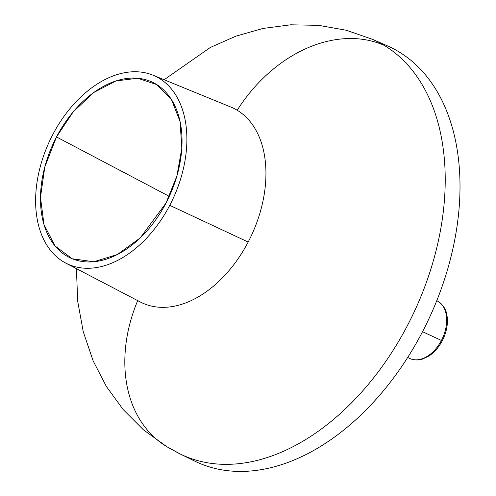 <?xml version="1.0" encoding="UTF-8"?>
<svg xmlns="http://www.w3.org/2000/svg" width="496" height="496" viewBox="0 0 496 496"><rect width="100%" height="100%" fill="white"/><g stroke="black" fill="none" stroke-linecap="round" stroke-linejoin="round"><path stroke-width="0.74" d="M180.209 453.989L166.774 446.654A136.078 102.281 -58.9 0 1 137.696 300.619A136.078 102.281 121.1 0 0 166.774 446.654A136.078 102.281 121.1 0 0 172.651 449.86A228.563 150.251 -65.1 0 0 180.209 453.989A228.563 150.251 -65.1 0 0 410.415 319.703A228.563 150.251 -65.1 0 0 384.127 45.341A228.563 150.251 -65.1 0 0 372.676 39.401A228.563 150.251 114.9 0 1 384.127 45.341A228.563 150.251 114.9 0 1 410.415 319.703A228.563 150.251 114.9 0 1 180.209 453.989L194.593 461.051A228.91 150.48 114.9 0 1 187.538 457.225A228.91 150.48 114.9 0 0 429.412 317.707A228.91 150.48 114.9 0 0 379.874 42.91M164.108 79.744L210.323 47.461L235.978 36.127L262.905 28.47L290.637 24.8L318.624 25.352L346.202 30.237L372.676 39.401L387.351 45.83A228.91 150.48 114.9 0 1 429.412 317.707A228.91 150.48 114.9 0 1 194.593 461.051M137.727 300.533A107.514 70.68 -65.1 0 0 248.174 242.048A107.514 70.68 -65.1 0 0 237.206 110.248A136.078 102.281 -58.9 0 1 384.127 45.341A136.078 102.281 121.1 0 0 237.206 110.248A107.514 70.68 114.9 0 1 248.174 242.048L169.762 205.338A103.621 68.119 -65.1 0 0 152.985 75.194A103.621 68.119 -65.1 0 0 52.743 134.683A103.621 68.119 -65.1 0 0 65.757 263.085A103.621 68.119 -65.1 0 0 169.762 205.338L248.174 242.048A107.514 70.68 114.9 0 1 140.263 301.959L65.757 263.085M152.985 75.194L230.764 107.012A107.514 70.68 114.9 0 1 237.206 110.248M441.415 340.461A31.893 20.968 114.9 0 1 409.975 358.515A31.893 20.968 -65.1 0 0 441.415 340.461L442.265 340.783L441.415 340.461A31.893 20.968 -65.1 0 0 436.833 300.657A31.893 20.968 114.9 0 1 441.415 340.461L422.536 331.694L441.415 340.461M169.762 205.338A103.621 68.119 114.9 0 1 63.314 261.708A103.621 68.119 114.9 0 1 52.743 134.683A103.621 68.119 114.9 0 1 159.191 78.312A103.621 68.119 114.9 0 1 169.762 205.338M166.011 203.075A96.98 63.748 -65.1 0 0 156.116 84.196A96.98 63.748 -65.1 0 0 56.501 136.946A96.98 63.748 -65.1 0 0 66.39 255.831A96.98 63.748 -65.1 0 0 166.011 203.075L176.911 175.937L181.815 148.254L180.067 121.495L171.461 99.566L156.86 84.649L137.714 78.238L115.94 80.96L93.701 92.547L73.203 111.854L56.501 136.946L169.297 196.379L56.501 136.946L44.795 166.978L40.474 197.346L44.014 224.676L55.013 245.942L72.261 258.776L93.837 261.752L117.347 254.541L140.176 237.95L166.011 203.075M166.774 446.654L143.468 429.852L123.163 409.553L106.293 386.341L93.124 360.84L83.235 331.657L77.692 301.227L76.415 268.64M436.79 300.638L436.833 300.657C443.12 304.383 446.555 309.746 447.144 316.739C448.055 324.52 446.431 332.537 442.265 340.783C438.675 347.498 434.186 352.6 428.792 356.091L422.623 359.023C417.861 360.431 413.639 360.257 409.975 358.515L407.693 357.455"/></g></svg>
